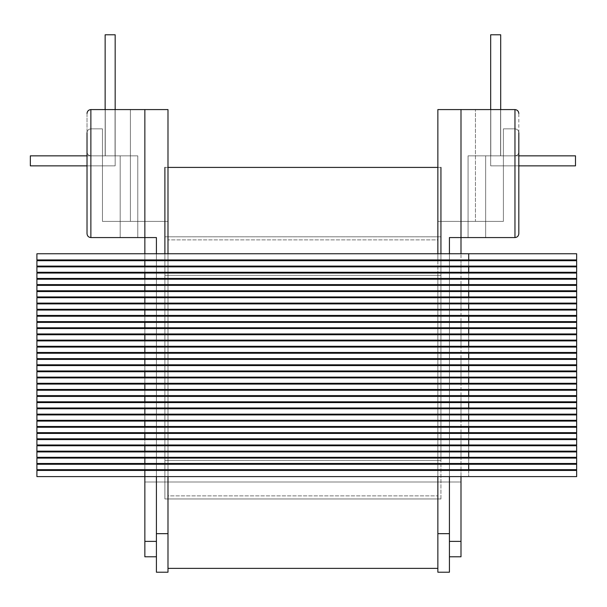 <?xml version="1.0" encoding="UTF-8"?>
<svg xmlns="http://www.w3.org/2000/svg" width="607" height="607" viewBox="0 0 607 607"><rect width="100%" height="100%" fill="white"/><g stroke="black" fill="none" stroke-linecap="round" stroke-linejoin="round"><path stroke-width="0.46" stroke-dasharray="3.04 2.28" d="M490.79 155.84L500.585 155.84L500.585 109.579L490.79 109.579L500.585 109.579L490.79 109.579L500.585 109.579L490.79 109.579L500.585 109.579L490.79 109.579L500.585 109.579L490.79 109.579L500.585 109.579L490.79 109.579L500.585 109.579L500.585 155.84L490.79 155.84L490.79 109.579L490.79 155.84L500.585 155.84L500.585 109.579L500.585 155.84L490.79 155.84L490.79 109.579L490.79 155.84L500.585 155.84L500.585 109.579L500.585 155.84L490.79 155.84L490.79 109.579L490.79 155.84L500.585 155.84L500.585 109.579L500.585 155.84L490.79 155.84L490.79 109.579L490.79 155.84L500.585 155.84L500.585 109.579L500.585 155.84L490.79 155.84L490.79 109.579L490.79 155.84L500.585 155.84L500.585 109.579L500.585 155.84L490.79 155.84L490.79 109.579L490.79 155.84M518.818 233.718L518.818 113.433C518.575 111.104 517.293 109.821 514.964 109.579L514.964 237.572C517.293 237.329 518.575 236.047 518.818 233.718C518.575 236.047 517.293 237.329 514.964 237.572C517.293 237.329 518.575 236.047 518.818 233.718C518.575 236.047 517.293 237.329 514.964 237.572C517.293 237.329 518.575 236.047 518.818 233.718C518.575 236.047 517.293 237.329 514.964 237.572C517.293 237.329 518.575 236.047 518.818 233.718C518.575 236.047 517.293 237.329 514.964 237.572C517.293 237.329 518.575 236.047 518.818 233.718C518.575 236.047 517.293 237.329 514.964 237.572C517.293 237.329 518.575 236.047 518.818 233.718C518.575 236.047 517.293 237.329 514.964 237.572L460.994 237.572L460.994 109.579L460.994 541.376L449.423 541.376L449.423 556.794L449.423 237.572L460.994 237.572L460.994 109.579L437.859 109.579L514.964 109.579L437.859 109.579L475.456 109.579L437.859 109.579L475.456 109.579L437.859 109.579L475.456 109.579L437.859 109.579L475.456 109.579L437.859 109.579L437.859 572.219L449.423 572.219L449.423 237.572L460.994 237.572L449.423 237.572L449.423 541.376M468.065 237.572L485.661 237.572L468.065 237.572L468.065 155.84L514.964 155.84L468.065 155.84L468.065 237.572L468.065 155.84L485.661 155.84L485.661 237.572L485.661 155.84L514.964 155.84L468.065 155.84L468.065 237.572L468.065 155.84L514.964 155.84L468.065 155.84L468.065 237.572L468.065 155.84L485.661 155.84L485.661 237.572L485.661 155.84L514.964 155.84L468.065 155.84L468.065 237.572L468.065 155.84L485.661 155.84L485.661 237.572L485.661 155.84L514.964 155.84L468.065 155.84L468.065 237.572L468.065 155.84L485.661 155.84L485.661 237.572L485.661 155.84L514.964 155.84L468.065 155.84L468.065 237.572M518.818 165.863L518.818 155.84L518.818 165.863L518.818 155.84L518.818 165.863L518.818 155.84L518.818 165.863L575.497 165.863L575.497 155.84L500.699 155.84L500.699 34.781L490.676 34.781L500.699 34.781L490.676 34.781L500.699 34.781L490.676 34.781L500.699 34.781L490.676 34.781L500.699 34.781L490.676 34.781L500.699 34.781L500.699 155.84L500.699 34.781L500.699 155.84L500.699 34.781L500.699 155.84L500.699 34.781L500.699 155.84L500.699 34.781L500.699 155.84L500.699 34.781L490.676 34.781L490.676 165.863L490.676 34.781L490.676 165.863L575.497 165.863L490.676 165.863L490.676 34.781L490.676 165.863L575.497 165.863L575.497 155.84L575.497 165.863L490.676 165.863L490.676 34.781L490.676 165.863L575.497 165.863L575.497 155.84L500.699 155.84L500.699 109.579M518.818 132.705C518.575 130.384 517.293 129.101 514.964 128.851L514.964 109.579C517.293 109.821 518.575 111.104 518.818 113.433C518.575 111.104 517.293 109.821 514.964 109.579L514.964 128.851C517.293 129.101 518.575 130.384 518.818 132.705C518.575 130.384 517.293 129.101 514.964 128.851C517.293 129.101 518.575 130.384 518.818 132.705C518.575 130.384 517.293 129.101 514.964 128.851C517.293 129.101 518.575 130.384 518.818 132.705C518.575 130.384 517.293 129.101 514.964 128.851C517.293 129.101 518.575 130.384 518.818 132.705C518.575 130.384 517.293 129.101 514.964 128.851L503.4 128.851L503.4 221.38L437.859 221.38L503.4 221.38L503.4 128.851L514.964 128.851L503.4 128.851L503.4 221.38L437.859 221.38L503.4 221.38L503.4 128.851L514.964 128.851L503.4 128.851L503.4 221.38L437.859 221.38L503.4 221.38L503.4 128.851L514.964 128.851L503.4 128.851L503.4 221.38L437.859 221.38L503.4 221.38L503.4 128.851L514.964 128.851L503.4 128.851L503.4 221.38L475.456 221.38L503.4 221.38L503.4 128.851L514.964 128.851C517.293 129.101 518.575 130.384 518.818 132.705L518.818 113.433C518.575 111.104 517.293 109.821 514.964 109.579L460.994 109.579M475.456 221.38L437.859 221.38L475.456 221.38L475.456 109.579L475.456 221.38M167.987 495.881L167.987 239.886L167.987 495.881L437.859 495.881L437.859 239.886L167.987 239.886L437.859 239.886L437.859 495.881L167.987 495.881M460.994 259.933L460.994 482.004L460.994 253.764L144.853 253.764L144.853 482.004L144.853 253.764L144.853 259.933L144.853 253.764L144.853 259.933L468.703 259.933L36.906 259.933L36.906 253.764L468.703 253.764L468.703 259.933L144.853 259.933L144.853 253.764L144.853 259.933M460.994 482.004L144.853 482.004L460.994 482.004M460.994 253.764L144.853 253.764L468.703 253.764L468.703 259.933L468.703 253.764L144.853 253.764L468.703 253.764L468.703 259.933L468.703 253.764L144.853 253.764M437.859 253.764L437.859 259.933M437.859 260.707L437.859 272.27M437.859 273.044L437.859 469.666M437.859 470.433L437.859 476.601M449.423 253.764L449.423 259.933M449.423 260.707L449.423 272.27M449.423 273.044L449.423 284.607M449.423 285.381L449.423 296.944M449.423 297.718L449.423 309.282M449.423 310.056L449.423 321.619M449.423 322.393L449.423 333.956M449.423 334.73L449.423 346.293M449.423 347.067L449.423 358.631M449.423 359.405L449.423 370.968M449.423 371.742L449.423 383.305M449.423 384.079L449.423 395.643M449.423 396.417L449.423 407.98M449.423 408.754L449.423 420.317M449.423 421.091L449.423 432.654M449.423 433.428L449.423 444.992M449.423 445.758L449.423 457.329M449.423 458.095L449.423 469.666M449.423 470.433L449.423 476.601M437.859 221.38L437.859 109.579L437.859 221.38M460.994 476.601L460.994 470.433M460.994 469.666L460.994 458.095M460.994 457.329L460.994 445.758M460.994 444.992L460.994 433.428M460.994 432.654L460.994 421.091M460.994 420.317L460.994 408.754M460.994 407.98L460.994 396.417M460.994 395.643L460.994 384.079M460.994 383.305L460.994 371.742M460.994 370.968L460.994 359.405M460.994 358.631L460.994 347.067M460.994 346.293L460.994 334.73M460.994 333.956L460.994 322.393M460.994 321.619L460.994 310.056M460.994 309.282L460.994 297.718M460.994 296.944L460.994 285.381M460.994 284.607L460.994 273.044M460.994 272.27L460.994 260.707M449.423 556.794L460.994 556.794L460.994 541.376M485.661 155.84L485.661 237.572L485.661 155.84M514.964 109.579C517.293 109.821 518.575 111.104 518.818 113.433C518.575 111.104 517.293 109.821 514.964 109.579C517.293 109.821 518.575 111.104 518.818 113.433C518.575 111.104 517.293 109.821 514.964 109.579C517.293 109.821 518.575 111.104 518.818 113.433C518.575 111.104 517.293 109.821 514.964 109.579M518.818 151.985C518.575 154.307 517.293 155.597 514.964 155.84C517.293 155.597 518.575 154.307 518.818 151.985C518.575 154.307 517.293 155.597 514.964 155.84C517.293 155.597 518.575 154.307 518.818 151.985C518.575 154.307 517.293 155.597 514.964 155.84C517.293 155.597 518.575 154.307 518.818 151.985C518.575 154.307 517.293 155.597 514.964 155.84C517.293 155.597 518.575 154.307 518.818 151.985C518.575 154.307 517.293 155.597 514.964 155.84C517.293 155.597 518.575 154.307 518.818 151.985C518.575 154.307 517.293 155.597 514.964 155.84L514.964 237.572L514.964 155.84C517.293 155.597 518.575 154.307 518.818 151.985M115.049 155.84L105.261 155.84L105.261 109.579L115.049 109.579L105.261 109.579L115.049 109.579L105.261 109.579L115.049 109.579L105.261 109.579L115.049 109.579L105.261 109.579L115.049 109.579L105.261 109.579L115.049 109.579L105.261 109.579L105.261 155.84L115.049 155.84L115.049 109.579L115.049 155.84L105.261 155.84L105.261 109.579L105.261 155.84L115.049 155.84L115.049 109.579L115.049 155.84L105.261 155.84L105.261 109.579L105.261 155.84L115.049 155.84L115.049 109.579L115.049 155.84L105.261 155.84L105.261 109.579L105.261 155.84L115.049 155.84L115.049 109.579L115.049 155.84L105.261 155.84L105.261 109.579L105.261 155.84L115.049 155.84L115.049 109.579L115.049 155.84L105.261 155.84L105.261 109.579L105.261 155.84L115.049 155.84L115.049 109.579L115.049 155.84M87.021 233.718L87.021 113.433C87.271 111.104 88.554 109.821 90.875 109.579L90.875 128.851C88.554 129.101 87.271 130.384 87.021 132.705C87.271 130.384 88.554 129.101 90.875 128.851C88.554 129.101 87.271 130.384 87.021 132.705C87.271 130.384 88.554 129.101 90.875 128.851C88.554 129.101 87.271 130.384 87.021 132.705C87.271 130.384 88.554 129.101 90.875 128.851C88.554 129.101 87.271 130.384 87.021 132.705C87.271 130.384 88.554 129.101 90.875 128.851L102.446 128.851L102.446 221.38L167.987 221.38L102.446 221.38L102.446 128.851L90.875 128.851L102.446 128.851L102.446 221.38L167.987 221.38L102.446 221.38L102.446 128.851L90.875 128.851L102.446 128.851L102.446 221.38L167.987 221.38L102.446 221.38L102.446 128.851L90.875 128.851L102.446 128.851L102.446 221.38L167.987 221.38L102.446 221.38L102.446 128.851L90.875 128.851L102.446 128.851L102.446 221.38L130.391 221.38L102.446 221.38L102.446 128.851L90.875 128.851C88.554 129.101 87.271 130.384 87.021 132.705L87.021 113.433C87.271 111.104 88.554 109.821 90.875 109.579L90.875 237.572C88.554 237.329 87.271 236.047 87.021 233.718C87.271 236.047 88.554 237.329 90.875 237.572C88.554 237.329 87.271 236.047 87.021 233.718C87.271 236.047 88.554 237.329 90.875 237.572C88.554 237.329 87.271 236.047 87.021 233.718C87.271 236.047 88.554 237.329 90.875 237.572C88.554 237.329 87.271 236.047 87.021 233.718C87.271 236.047 88.554 237.329 90.875 237.572C88.554 237.329 87.271 236.047 87.021 233.718C87.271 236.047 88.554 237.329 90.875 237.572C88.554 237.329 87.271 236.047 87.021 233.718C87.271 236.047 88.554 237.329 90.875 237.572L144.853 237.572L144.853 109.579L144.853 541.376L156.416 541.376L156.416 237.572L144.853 237.572L144.853 109.579L167.987 109.579L90.875 109.579L167.987 109.579L130.391 109.579L167.987 109.579L130.391 109.579L167.987 109.579L130.391 109.579L167.987 109.579L130.391 109.579L167.987 109.579L167.987 572.219L156.416 572.219L156.416 237.572L144.853 237.572L156.416 237.572L156.416 541.376M120.178 237.572L137.774 237.572L120.178 237.572L120.178 155.84L90.875 155.84L137.774 155.84L90.875 155.84L137.774 155.84L137.774 237.572L137.774 155.84L120.178 155.84L120.178 237.572L120.178 155.84L137.774 155.84L137.774 237.572L137.774 155.84L90.875 155.84L120.178 155.84L120.178 237.572L120.178 155.84L137.774 155.84L137.774 237.572L137.774 155.84L90.875 155.84L120.178 155.84L120.178 237.572L120.178 155.84L137.774 155.84L137.774 237.572L137.774 155.84L90.875 155.84L120.178 155.84L120.178 237.572L120.178 155.84L137.774 155.84L137.774 237.572L137.774 155.84L90.875 155.84L120.178 155.84L120.178 237.572M87.021 155.84L87.021 165.863L87.021 155.84L87.021 165.863L87.021 155.84L87.021 165.863L87.021 155.84L105.14 155.84L105.14 34.781L115.171 34.781L105.14 34.781L115.171 34.781L105.14 34.781L115.171 34.781L105.14 34.781L115.171 34.781L105.14 34.781L115.171 34.781L115.171 165.863L30.35 165.863L30.35 155.84L105.14 155.84L105.14 34.781L105.14 109.579M167.987 221.38L130.391 221.38L167.987 221.38L167.987 109.579L167.987 221.38M167.987 253.764L167.987 259.933M167.987 260.707L167.987 272.27M167.987 273.044L167.987 469.666M167.987 470.433L167.987 476.601M156.416 253.764L156.416 259.933M156.416 260.707L156.416 272.27M156.416 273.044L156.416 284.607M156.416 285.381L156.416 296.944M156.416 297.718L156.416 309.282M156.416 310.056L156.416 321.619M156.416 322.393L156.416 333.956M156.416 334.73L156.416 346.293M156.416 347.067L156.416 358.631M156.416 359.405L156.416 370.968M156.416 371.742L156.416 383.305M156.416 384.079L156.416 395.643M156.416 396.417L156.416 407.98M156.416 408.754L156.416 420.317M156.416 421.091L156.416 432.654M156.416 433.428L156.416 444.992M156.416 445.758L156.416 457.329M156.416 458.095L156.416 469.666M156.416 470.433L156.416 476.601M87.021 132.705C87.271 130.384 88.554 129.101 90.875 128.851L90.875 109.579C88.554 109.821 87.271 111.104 87.021 113.433C87.271 111.104 88.554 109.821 90.875 109.579L144.853 109.579M144.853 476.601L468.703 476.601L144.853 476.601L144.853 470.433L144.853 476.601L36.906 476.601L36.906 470.433L468.703 470.433L468.703 476.601L468.703 470.433L144.853 470.433L576.65 470.433L576.65 476.601L144.853 476.601L144.853 470.433L468.703 470.433L468.703 476.601L468.703 470.433L144.853 470.433L144.853 476.601L468.703 476.601L144.853 476.601L144.853 470.433M144.853 469.666L144.853 463.498L144.853 469.666L468.703 469.666L144.853 469.666L144.853 463.498L468.703 463.498L144.853 463.498L144.853 469.666L468.703 469.666L36.906 469.666L36.906 463.498L468.703 463.498L468.703 469.666L468.703 463.498L144.853 463.498L468.703 463.498L468.703 469.666L468.703 463.498L468.703 469.666L468.703 463.498L576.65 463.498L576.65 469.666L144.853 469.666L144.853 458.095L144.853 464.264L36.906 464.264L36.906 458.095L468.703 458.095L468.703 464.264L468.703 458.095L144.853 458.095L576.65 458.095L576.65 464.264L144.853 464.264L144.853 458.095L468.703 458.095L468.703 464.264L468.703 458.095L144.853 458.095L144.853 464.264L468.703 464.264L144.853 464.264L144.853 458.095M144.853 457.329L144.853 451.16L144.853 457.329L468.703 457.329L144.853 457.329L144.853 451.16L468.703 451.16L144.853 451.16L144.853 457.329L468.703 457.329L36.906 457.329L36.906 451.16L468.703 451.16L468.703 457.329L468.703 451.16L144.853 451.16L468.703 451.16L468.703 457.329L468.703 451.16L468.703 457.329L468.703 451.16L576.65 451.16L576.65 457.329L144.853 457.329L144.853 445.758L144.853 451.927L36.906 451.927L36.906 445.758L468.703 445.758L468.703 451.927L468.703 445.758L144.853 445.758L576.65 445.758L576.65 451.927L144.853 451.927L144.853 445.758L468.703 445.758L468.703 451.927L468.703 445.758L144.853 445.758L144.853 451.927L468.703 451.927L144.853 451.927L144.853 445.758M144.853 444.992L144.853 438.823L144.853 444.992L468.703 444.992L144.853 444.992L144.853 438.823L468.703 438.823L144.853 438.823L144.853 444.992L468.703 444.992L36.906 444.992L36.906 438.823L468.703 438.823L468.703 444.992L468.703 438.823L144.853 438.823L468.703 438.823L468.703 444.992L468.703 438.823L468.703 444.992L468.703 438.823L576.65 438.823L576.65 444.992L144.853 444.992L144.853 433.428L144.853 439.589L36.906 439.589L36.906 433.428L468.703 433.428L468.703 439.589L468.703 433.428L144.853 433.428L576.65 433.428L576.65 439.589L144.853 439.589L144.853 433.428L468.703 433.428L468.703 439.589L468.703 433.428L144.853 433.428L144.853 439.589L468.703 439.589L144.853 439.589L144.853 433.428M144.853 432.654L144.853 426.486L144.853 432.654L468.703 432.654L144.853 432.654L144.853 426.486L468.703 426.486L144.853 426.486L144.853 432.654L468.703 432.654L36.906 432.654L36.906 426.486L468.703 426.486L468.703 432.654L468.703 426.486L144.853 426.486L468.703 426.486L468.703 432.654L468.703 426.486L468.703 432.654L468.703 426.486L576.65 426.486L576.65 432.654L144.853 432.654L144.853 421.091L144.853 427.26L36.906 427.26L36.906 421.091L468.703 421.091L468.703 427.26L468.703 421.091L144.853 421.091L576.65 421.091L576.65 427.26L144.853 427.26L144.853 421.091L468.703 421.091L468.703 427.26L468.703 421.091L144.853 421.091L144.853 427.26L468.703 427.26L144.853 427.26L144.853 421.091M144.853 420.317L144.853 414.149L144.853 420.317L468.703 420.317L144.853 420.317L144.853 414.149L468.703 414.149L144.853 414.149L144.853 420.317L468.703 420.317L36.906 420.317L36.906 414.149L468.703 414.149L468.703 420.317L468.703 414.149L144.853 414.149L468.703 414.149L468.703 420.317L468.703 414.149L468.703 420.317L468.703 414.149L576.65 414.149L576.65 420.317L144.853 420.317L144.853 408.754L144.853 414.922L36.906 414.922L36.906 408.754L468.703 408.754L468.703 414.922L468.703 408.754L144.853 408.754L576.65 408.754L576.65 414.922L144.853 414.922L144.853 408.754L468.703 408.754L468.703 414.922L468.703 408.754L144.853 408.754L144.853 414.922L468.703 414.922L144.853 414.922L144.853 408.754M144.853 407.98L144.853 401.811L144.853 407.98L468.703 407.98L144.853 407.98L144.853 401.811L468.703 401.811L144.853 401.811L144.853 407.98L468.703 407.98L36.906 407.98L36.906 401.811L468.703 401.811L468.703 407.98L468.703 401.811L144.853 401.811L468.703 401.811L468.703 407.98L468.703 401.811L468.703 407.98L468.703 401.811L576.65 401.811L576.65 407.98L144.853 407.98L144.853 396.417L144.853 402.585L36.906 402.585L36.906 396.417L468.703 396.417L468.703 402.585L468.703 396.417L144.853 396.417L576.65 396.417L576.65 402.585L144.853 402.585L144.853 396.417L468.703 396.417L468.703 402.585L468.703 396.417L144.853 396.417L144.853 402.585L468.703 402.585L144.853 402.585L144.853 396.417M144.853 395.643L144.853 389.474L144.853 395.643L468.703 395.643L144.853 395.643L144.853 389.474L468.703 389.474L144.853 389.474L144.853 395.643L468.703 395.643L36.906 395.643L36.906 389.474L468.703 389.474L468.703 395.643L468.703 389.474L144.853 389.474L468.703 389.474L468.703 395.643L468.703 389.474L468.703 395.643L468.703 389.474L576.65 389.474L576.65 395.643L144.853 395.643L144.853 384.079L144.853 390.248L36.906 390.248L36.906 384.079L468.703 384.079L468.703 390.248L468.703 384.079L144.853 384.079L576.65 384.079L576.65 390.248L144.853 390.248L144.853 384.079L468.703 384.079L468.703 390.248L468.703 384.079L144.853 384.079L144.853 390.248L468.703 390.248L144.853 390.248L144.853 384.079M144.853 383.305L144.853 377.137L144.853 383.305L468.703 383.305L144.853 383.305L144.853 377.137L468.703 377.137L144.853 377.137L144.853 383.305L468.703 383.305L36.906 383.305L36.906 377.137L468.703 377.137L468.703 383.305L468.703 377.137L144.853 377.137L468.703 377.137L468.703 383.305L468.703 377.137L468.703 383.305L468.703 377.137L576.65 377.137L576.65 383.305L144.853 383.305L144.853 371.742L144.853 377.911L36.906 377.911L36.906 371.742L468.703 371.742L468.703 377.911L468.703 371.742L144.853 371.742L576.65 371.742L576.65 377.911L144.853 377.911L144.853 371.742L468.703 371.742L468.703 377.911L468.703 371.742L144.853 371.742L144.853 377.911L468.703 377.911L144.853 377.911L144.853 371.742M144.853 370.968L144.853 364.799L144.853 370.968L468.703 370.968L144.853 370.968L144.853 364.799L468.703 364.799L144.853 364.799L144.853 370.968L468.703 370.968L36.906 370.968L36.906 364.799L468.703 364.799L468.703 370.968L468.703 364.799L144.853 364.799L468.703 364.799L468.703 370.968L468.703 364.799L468.703 370.968L468.703 364.799L576.65 364.799L576.65 370.968L144.853 370.968L144.853 359.405L144.853 365.573L36.906 365.573L36.906 359.405L468.703 359.405L468.703 365.573L468.703 359.405L144.853 359.405L576.65 359.405L576.65 365.573L144.853 365.573L144.853 359.405L468.703 359.405L468.703 365.573L468.703 359.405L144.853 359.405L144.853 365.573L468.703 365.573L144.853 365.573L144.853 359.405M144.853 358.631L144.853 352.462L144.853 358.631L468.703 358.631L144.853 358.631L144.853 352.462L468.703 352.462L144.853 352.462L144.853 358.631L468.703 358.631L36.906 358.631L36.906 352.462L468.703 352.462L468.703 358.631L468.703 352.462L144.853 352.462L468.703 352.462L468.703 358.631L468.703 352.462L468.703 358.631L468.703 352.462L576.65 352.462L576.65 358.631L144.853 358.631L144.853 347.067L144.853 353.236L36.906 353.236L36.906 347.067L468.703 347.067L468.703 353.236L468.703 347.067L144.853 347.067L576.65 347.067L576.65 353.236L144.853 353.236L144.853 347.067L468.703 347.067L468.703 353.236L468.703 347.067L144.853 347.067L144.853 353.236L468.703 353.236L144.853 353.236L144.853 347.067M144.853 346.293L144.853 340.125L144.853 346.293L468.703 346.293L144.853 346.293L144.853 340.125L468.703 340.125L144.853 340.125L144.853 346.293L468.703 346.293L36.906 346.293L36.906 340.125L468.703 340.125L468.703 346.293L468.703 340.125L144.853 340.125L468.703 340.125L468.703 346.293L468.703 340.125L468.703 346.293L468.703 340.125L576.65 340.125L576.65 346.293L144.853 346.293L144.853 334.73L144.853 340.899L36.906 340.899L36.906 334.73L468.703 334.73L468.703 340.899L468.703 334.73L144.853 334.73L576.65 334.73L576.65 340.899L144.853 340.899L144.853 334.73L468.703 334.73L468.703 340.899L468.703 334.73L144.853 334.73L144.853 340.899L468.703 340.899L144.853 340.899L144.853 334.73M144.853 333.956L144.853 327.788L144.853 333.956L468.703 333.956L144.853 333.956L144.853 327.788L468.703 327.788L144.853 327.788L144.853 333.956L468.703 333.956L36.906 333.956L36.906 327.788L468.703 327.788L468.703 333.956L468.703 327.788L144.853 327.788L468.703 327.788L468.703 333.956L468.703 327.788L468.703 333.956L468.703 327.788L576.65 327.788L576.65 333.956L144.853 333.956L144.853 322.393L144.853 328.562L36.906 328.562L36.906 322.393L468.703 322.393L468.703 328.562L468.703 322.393L144.853 322.393L576.65 322.393L576.65 328.562L144.853 328.562L144.853 322.393L468.703 322.393L468.703 328.562L468.703 322.393L144.853 322.393L144.853 328.562L468.703 328.562L144.853 328.562L144.853 322.393M144.853 321.619L144.853 315.45L144.853 321.619L468.703 321.619L144.853 321.619L144.853 315.45L468.703 315.45L144.853 315.45L144.853 321.619L468.703 321.619L36.906 321.619L36.906 315.45L468.703 315.45L468.703 321.619L468.703 315.45L144.853 315.45L468.703 315.45L468.703 321.619L468.703 315.45L468.703 321.619L468.703 315.45L576.65 315.45L576.65 321.619L144.853 321.619L144.853 310.056L144.853 316.224L36.906 316.224L36.906 310.056L468.703 310.056L468.703 316.224L468.703 310.056L144.853 310.056L576.65 310.056L576.65 316.224L144.853 316.224L144.853 310.056L468.703 310.056L468.703 316.224L468.703 310.056L144.853 310.056L144.853 316.224L468.703 316.224L144.853 316.224L144.853 310.056M144.853 309.282L144.853 303.113L144.853 309.282L468.703 309.282L144.853 309.282L144.853 303.113L468.703 303.113L144.853 303.113L144.853 309.282L468.703 309.282L36.906 309.282L36.906 303.113L468.703 303.113L468.703 309.282L468.703 303.113L144.853 303.113L468.703 303.113L468.703 309.282L468.703 303.113L468.703 309.282L468.703 303.113L576.65 303.113L576.65 309.282L144.853 309.282L144.853 297.718L144.853 303.887L36.906 303.887L36.906 297.718L468.703 297.718L468.703 303.887L468.703 297.718L144.853 297.718L576.65 297.718L576.65 303.887L144.853 303.887L144.853 297.718L468.703 297.718L468.703 303.887L468.703 297.718L144.853 297.718L144.853 303.887L468.703 303.887L144.853 303.887L144.853 297.718M144.853 296.944L144.853 290.776L144.853 296.944L468.703 296.944L144.853 296.944L144.853 290.776L468.703 290.776L144.853 290.776L144.853 296.944L468.703 296.944L36.906 296.944L36.906 290.776L468.703 290.776L468.703 296.944L468.703 290.776L144.853 290.776L468.703 290.776L468.703 296.944L468.703 290.776L468.703 296.944L468.703 290.776L576.65 290.776L576.65 296.944L144.853 296.944L144.853 285.381L144.853 291.55L36.906 291.55L36.906 285.381L468.703 285.381L468.703 291.55L468.703 285.381L144.853 285.381L576.65 285.381L576.65 291.55L144.853 291.55L144.853 285.381L468.703 285.381L468.703 291.55L468.703 285.381L144.853 285.381L144.853 291.55L468.703 291.55L144.853 291.55L144.853 285.381M144.853 284.607L144.853 278.438L144.853 284.607L468.703 284.607L144.853 284.607L144.853 278.438L468.703 278.438L144.853 278.438L144.853 284.607L468.703 284.607L36.906 284.607L36.906 278.438L468.703 278.438L468.703 284.607L468.703 278.438L144.853 278.438L468.703 278.438L468.703 284.607L468.703 278.438L468.703 284.607L468.703 278.438L576.65 278.438L576.65 284.607L144.853 284.607L144.853 273.044L144.853 279.212L36.906 279.212L36.906 273.044L468.703 273.044L468.703 279.212L468.703 273.044L144.853 273.044L576.65 273.044L576.65 279.212L144.853 279.212L144.853 273.044L468.703 273.044L468.703 279.212L468.703 273.044L144.853 273.044L144.853 279.212L468.703 279.212L144.853 279.212L144.853 273.044M144.853 272.27L144.853 266.101L144.853 272.27L468.703 272.27L144.853 272.27L144.853 266.101L468.703 266.101L144.853 266.101L144.853 272.27L468.703 272.27L36.906 272.27L36.906 266.101L468.703 266.101L468.703 272.27L468.703 266.101L144.853 266.101L468.703 266.101L468.703 272.27L468.703 266.101L468.703 272.27L468.703 266.101L576.65 266.101L576.65 272.27L144.853 272.27L144.853 260.707L468.703 260.707L468.703 266.875L468.703 260.707L144.853 260.707L576.65 260.707L576.65 266.875L144.853 266.875L144.853 260.707L468.703 260.707L468.703 266.875L468.703 260.707L144.853 260.707L144.853 266.875L144.853 260.707L36.906 260.707L36.906 266.875L468.703 266.875L144.853 266.875L144.853 260.707M156.416 556.794L144.853 556.794L144.853 541.376M137.774 155.84L137.774 237.572L137.774 155.84M90.875 109.579C88.554 109.821 87.271 111.104 87.021 113.433C87.271 111.104 88.554 109.821 90.875 109.579C88.554 109.821 87.271 111.104 87.021 113.433C87.271 111.104 88.554 109.821 90.875 109.579C88.554 109.821 87.271 111.104 87.021 113.433C87.271 111.104 88.554 109.821 90.875 109.579M87.021 151.985C87.271 154.307 88.554 155.597 90.875 155.84C88.554 155.597 87.271 154.307 87.021 151.985C87.271 154.307 88.554 155.597 90.875 155.84C88.554 155.597 87.271 154.307 87.021 151.985C87.271 154.307 88.554 155.597 90.875 155.84C88.554 155.597 87.271 154.307 87.021 151.985C87.271 154.307 88.554 155.597 90.875 155.84C88.554 155.597 87.271 154.307 87.021 151.985C87.271 154.307 88.554 155.597 90.875 155.84C88.554 155.597 87.271 154.307 87.021 151.985C87.271 154.307 88.554 155.597 90.875 155.84L90.875 237.572L90.875 155.84C88.554 155.597 87.271 154.307 87.021 151.985M440.94 458.095L440.94 167.411L164.899 167.411L164.899 284.607M440.94 253.764L440.94 259.933M440.94 260.707L440.94 272.27M440.94 273.044L440.94 284.607M440.94 285.381L440.94 296.944M440.94 297.718L440.94 309.282M440.94 310.056L440.94 321.619M440.94 322.393L440.94 333.956M440.94 334.73L440.94 346.293M440.94 347.067L440.94 358.631M440.94 359.405L440.94 370.968M440.94 371.742L440.94 383.305M440.94 384.079L440.94 395.643M440.94 396.417L440.94 407.98M440.94 408.754L440.94 420.317M440.94 421.091L440.94 432.654M440.94 433.428L440.94 444.992M440.94 445.758L440.94 457.329M440.94 498.962L440.94 236.806L440.94 498.962L164.899 498.962L164.899 236.806L164.899 498.962L440.94 498.962M164.899 458.095L164.899 273.044M164.899 285.381L164.899 296.944M164.899 297.718L164.899 309.282M164.899 310.056L164.899 321.619M164.899 322.393L164.899 333.956M164.899 334.73L164.899 346.293M164.899 347.067L164.899 358.631M164.899 359.405L164.899 370.968M164.899 371.742L164.899 383.305M164.899 384.079L164.899 395.643M164.899 396.417L164.899 407.98M164.899 408.754L164.899 420.317M164.899 421.091L164.899 432.654M164.899 433.428L164.899 444.992M164.899 445.758L164.899 457.329M164.899 272.27L164.899 260.707M164.899 259.933L164.899 253.764M164.899 167.411L167.987 167.411M437.859 167.411L440.94 167.411M167.987 568.364L437.859 568.364M440.94 236.806L164.899 236.806L440.94 236.806M144.853 266.875L468.703 266.875L144.853 266.875M576.65 253.764L576.65 259.933L468.703 259.933L468.703 253.764L576.65 253.764M518.818 155.84L575.497 155.84L500.699 155.84L575.497 155.84L575.497 165.863L575.497 155.84L500.699 155.84L575.497 155.84L575.497 165.863L490.676 165.863L490.676 34.781L490.676 165.863L575.497 165.863L575.497 155.84L500.699 155.84L575.497 155.84L575.497 165.863L490.676 165.863L490.676 34.781L490.676 165.863L575.497 165.863L575.497 155.84L500.699 155.84L575.497 155.84L575.497 165.863L490.676 165.863L490.676 109.579M115.171 109.579L115.171 165.863L30.35 165.863L30.35 155.84L105.14 155.84L30.35 155.84L105.14 155.84L30.35 155.84L105.14 155.84L30.35 155.84L30.35 165.863L30.35 155.84L30.35 165.863L115.171 165.863L115.171 34.781L115.171 165.863L30.35 165.863L115.171 165.863L115.171 34.781L115.171 165.863L30.35 165.863L30.35 155.84L30.35 165.863L115.171 165.863L115.171 34.781L115.171 165.863L30.35 165.863L30.35 155.84L105.14 155.84L30.35 155.84L30.35 165.863L115.171 165.863L115.171 34.781L115.171 165.863L87.021 165.863M144.853 279.212L468.703 279.212L144.853 279.212M144.853 291.55L468.703 291.55L144.853 291.55M144.853 303.887L468.703 303.887L144.853 303.887M144.853 316.224L468.703 316.224L144.853 316.224M144.853 328.562L468.703 328.562L144.853 328.562M144.853 340.899L468.703 340.899L144.853 340.899M144.853 353.236L468.703 353.236L144.853 353.236M144.853 365.573L468.703 365.573L144.853 365.573M144.853 377.911L468.703 377.911L144.853 377.911M144.853 390.248L468.703 390.248L144.853 390.248M144.853 402.585L468.703 402.585L144.853 402.585M144.853 414.922L468.703 414.922L144.853 414.922M144.853 427.26L468.703 427.26L144.853 427.26M144.853 439.589L468.703 439.589L144.853 439.589M144.853 451.927L468.703 451.927L144.853 451.927M144.853 464.264L468.703 464.264L144.853 464.264M449.423 533.667L437.859 533.667M130.391 221.38L130.391 109.579L130.391 221.38M156.416 533.667L167.987 533.667M440.94 460.409L164.899 460.409L440.94 460.409M164.899 275.358L440.94 275.358L164.899 275.358"/><path stroke-width="0.91" d="M518.818 155.84L518.818 151.985L518.818 155.84L518.818 151.985L518.818 155.84L518.818 151.985L518.818 155.84L575.497 155.84L575.497 165.863L518.818 165.863L518.818 233.718C518.575 236.047 517.293 237.329 514.964 237.572L449.423 237.572L449.423 253.764M518.818 132.705L518.818 233.718C518.575 236.047 517.293 237.329 514.964 237.572L514.964 109.579L437.859 109.579L437.859 253.764M518.818 165.863L518.818 233.718M449.423 572.219L437.859 572.219L437.859 533.667L449.423 533.667L449.423 572.219M437.859 259.933L437.859 260.707M437.859 272.27L437.859 273.044M437.859 469.666L437.859 470.433M437.859 476.601L437.859 533.667M449.423 259.933L449.423 260.707M449.423 272.27L449.423 273.044M449.423 284.607L449.423 285.381M449.423 296.944L449.423 297.718M449.423 309.282L449.423 310.056M449.423 321.619L449.423 322.393M449.423 333.956L449.423 334.73M449.423 346.293L449.423 347.067M449.423 358.631L449.423 359.405M449.423 370.968L449.423 371.742M449.423 383.305L449.423 384.079M449.423 395.643L449.423 396.417M449.423 407.98L449.423 408.754M449.423 420.317L449.423 421.091M449.423 432.654L449.423 433.428M449.423 444.992L449.423 445.758M449.423 457.329L449.423 458.095M449.423 469.666L449.423 470.433M449.423 476.601L449.423 533.667M449.423 541.376L460.994 541.376L460.994 476.601M460.994 470.433L460.994 469.666M460.994 458.095L460.994 457.329M460.994 445.758L460.994 444.992M460.994 433.428L460.994 432.654M460.994 421.091L460.994 420.317M460.994 408.754L460.994 407.98M460.994 396.417L460.994 395.643M460.994 384.079L460.994 383.305M460.994 371.742L460.994 370.968M460.994 359.405L460.994 358.631M460.994 347.067L460.994 346.293M460.994 334.73L460.994 333.956M460.994 322.393L460.994 321.619M460.994 310.056L460.994 309.282M460.994 297.718L460.994 296.944M460.994 285.381L460.994 284.607M460.994 273.044L460.994 272.27M460.994 260.707L460.994 259.933M460.994 253.764L460.994 109.579M460.994 541.376L460.994 556.794L449.423 556.794M518.818 113.433C518.575 111.104 517.293 109.821 514.964 109.579C517.293 109.821 518.575 111.104 518.818 113.433M156.416 253.764L156.416 237.572L90.875 237.572L90.875 109.579L167.987 109.579L167.987 253.764M87.021 151.985L87.021 155.84L87.021 151.985M87.021 233.718L87.021 165.863L87.021 233.718C87.271 236.047 88.554 237.329 90.875 237.572C88.554 237.329 87.271 236.047 87.021 233.718L87.021 132.705M156.416 572.219L167.987 572.219L167.987 533.667L156.416 533.667L156.416 572.219M167.987 259.933L167.987 260.707M167.987 272.27L167.987 273.044M167.987 469.666L167.987 470.433M167.987 476.601L167.987 533.667M156.416 259.933L156.416 260.707M156.416 272.27L156.416 273.044M156.416 284.607L156.416 285.381M156.416 296.944L156.416 297.718M156.416 309.282L156.416 310.056M156.416 321.619L156.416 322.393M156.416 333.956L156.416 334.73M156.416 346.293L156.416 347.067M156.416 358.631L156.416 359.405M156.416 370.968L156.416 371.742M156.416 383.305L156.416 384.079M156.416 395.643L156.416 396.417M156.416 407.98L156.416 408.754M156.416 420.317L156.416 421.091M156.416 432.654L156.416 433.428M156.416 444.992L156.416 445.758M156.416 457.329L156.416 458.095M156.416 469.666L156.416 470.433M156.416 476.601L156.416 533.667M156.416 541.376L144.853 541.376L144.853 469.666M144.853 458.095L576.65 458.095L576.65 464.264L144.853 464.264L144.853 458.095L144.853 464.264L36.906 464.264L36.906 458.095L144.853 458.095L144.853 457.329M144.853 445.758L576.65 445.758L576.65 451.927L144.853 451.927L144.853 445.758L144.853 451.927L36.906 451.927L36.906 445.758L144.853 445.758L144.853 444.992M144.853 433.428L576.65 433.428L576.65 439.589L144.853 439.589L144.853 433.428L144.853 439.589L36.906 439.589L36.906 433.428L144.853 433.428L144.853 432.654M144.853 421.091L576.65 421.091L576.65 427.26L144.853 427.26L144.853 421.091L144.853 427.26L36.906 427.26L36.906 421.091L144.853 421.091L144.853 420.317M144.853 408.754L576.65 408.754L576.65 414.922L144.853 414.922L144.853 408.754L144.853 414.922L36.906 414.922L36.906 408.754L144.853 408.754L144.853 407.98M144.853 396.417L576.65 396.417L576.65 402.585L144.853 402.585L144.853 396.417L144.853 402.585L36.906 402.585L36.906 396.417L144.853 396.417L144.853 395.643M144.853 384.079L576.65 384.079L576.65 390.248L144.853 390.248L144.853 384.079L144.853 390.248L36.906 390.248L36.906 384.079L144.853 384.079L144.853 383.305M144.853 371.742L576.65 371.742L576.65 377.911L144.853 377.911L144.853 371.742L144.853 377.911L36.906 377.911L36.906 371.742L144.853 371.742L144.853 370.968M144.853 359.405L576.65 359.405L576.65 365.573L144.853 365.573L144.853 359.405L144.853 365.573L36.906 365.573L36.906 359.405L144.853 359.405L144.853 358.631M144.853 347.067L576.65 347.067L576.65 353.236L144.853 353.236L144.853 347.067L144.853 353.236L36.906 353.236L36.906 347.067L144.853 347.067L144.853 346.293M144.853 334.73L576.65 334.73L576.65 340.899L144.853 340.899L144.853 334.73L144.853 340.899L36.906 340.899L36.906 334.73L144.853 334.73L144.853 333.956M144.853 322.393L576.65 322.393L576.65 328.562L144.853 328.562L144.853 322.393L144.853 328.562L36.906 328.562L36.906 322.393L144.853 322.393L144.853 321.619M144.853 310.056L576.65 310.056L576.65 316.224L144.853 316.224L144.853 310.056L144.853 316.224L36.906 316.224L36.906 310.056L144.853 310.056L144.853 309.282M144.853 297.718L576.65 297.718L576.65 303.887L144.853 303.887L144.853 297.718L144.853 303.887L36.906 303.887L36.906 297.718L144.853 297.718L144.853 296.944M144.853 285.381L576.65 285.381L576.65 291.55L144.853 291.55L144.853 285.381L144.853 291.55L36.906 291.55L36.906 285.381L144.853 285.381L144.853 284.607M144.853 273.044L576.65 273.044L576.65 279.212L144.853 279.212L144.853 273.044L144.853 279.212L36.906 279.212L36.906 273.044L144.853 273.044L144.853 272.27M144.853 260.707L144.853 266.875L576.65 266.875L576.65 260.707L36.906 260.707L36.906 266.875L144.853 266.875L144.853 259.933M144.853 253.764L144.853 109.579M144.853 541.376L144.853 556.794L156.416 556.794M87.021 113.433C87.271 111.104 88.554 109.821 90.875 109.579C88.554 109.821 87.271 111.104 87.021 113.433M440.94 167.411L440.94 253.764M440.94 259.933L440.94 260.707M440.94 272.27L440.94 273.044M440.94 284.607L440.94 285.381M440.94 296.944L440.94 297.718M440.94 309.282L440.94 310.056M440.94 321.619L440.94 322.393M440.94 333.956L440.94 334.73M440.94 346.293L440.94 347.067M440.94 358.631L440.94 359.405M440.94 370.968L440.94 371.742M440.94 383.305L440.94 384.079M440.94 395.643L440.94 396.417M440.94 407.98L440.94 408.754M440.94 420.317L440.94 421.091M440.94 432.654L440.94 433.428M440.94 444.992L440.94 445.758M440.94 457.329L440.94 458.095M164.899 284.607L164.899 285.381M164.899 296.944L164.899 297.718M164.899 309.282L164.899 310.056M164.899 321.619L164.899 322.393M164.899 333.956L164.899 334.73M164.899 346.293L164.899 347.067M164.899 358.631L164.899 359.405M164.899 370.968L164.899 371.742M164.899 383.305L164.899 384.079M164.899 395.643L164.899 396.417M164.899 407.98L164.899 408.754M164.899 420.317L164.899 421.091M164.899 432.654L164.899 433.428M164.899 444.992L164.899 445.758M164.899 457.329L164.899 458.095M164.899 273.044L164.899 272.27M164.899 260.707L164.899 259.933M164.899 253.764L164.899 167.411M167.987 167.411L437.859 167.411M437.859 568.364L167.987 568.364M36.906 253.764L36.906 259.933L576.65 259.933L576.65 253.764L468.703 253.764L468.703 259.933L468.703 253.764L36.906 253.764M500.699 109.579L500.699 34.781L490.676 34.781L490.676 109.579M105.14 109.579L105.14 34.781L115.171 34.781L115.171 109.579M87.021 165.863L30.35 165.863L30.35 155.84L87.021 155.84M144.853 470.433L36.906 470.433L36.906 476.601L576.65 476.601L576.65 470.433L144.853 470.433L144.853 476.601M468.703 272.27L576.65 272.27L576.65 266.101L468.703 266.101L468.703 272.27L36.906 272.27L36.906 266.101L468.703 266.101L468.703 272.27M468.703 284.607L576.65 284.607L576.65 278.438L468.703 278.438L468.703 284.607L36.906 284.607L36.906 278.438L468.703 278.438L468.703 284.607M468.703 296.944L576.65 296.944L576.65 290.776L468.703 290.776L468.703 296.944L36.906 296.944L36.906 290.776L468.703 290.776L468.703 296.944M468.703 309.282L576.65 309.282L576.65 303.113L468.703 303.113L468.703 309.282L36.906 309.282L36.906 303.113L468.703 303.113L468.703 309.282M468.703 321.619L576.65 321.619L576.65 315.45L468.703 315.45L468.703 321.619L36.906 321.619L36.906 315.45L468.703 315.45L468.703 321.619M468.703 333.956L576.65 333.956L576.65 327.788L468.703 327.788L468.703 333.956L36.906 333.956L36.906 327.788L468.703 327.788L468.703 333.956M468.703 346.293L576.65 346.293L576.65 340.125L468.703 340.125L468.703 346.293L36.906 346.293L36.906 340.125L468.703 340.125L468.703 346.293M468.703 358.631L576.65 358.631L576.65 352.462L468.703 352.462L468.703 358.631L36.906 358.631L36.906 352.462L468.703 352.462L468.703 358.631M468.703 370.968L576.65 370.968L576.65 364.799L468.703 364.799L468.703 370.968L36.906 370.968L36.906 364.799L468.703 364.799L468.703 370.968M468.703 383.305L576.65 383.305L576.65 377.137L468.703 377.137L468.703 383.305L36.906 383.305L36.906 377.137L468.703 377.137L468.703 383.305M468.703 395.643L576.65 395.643L576.65 389.474L468.703 389.474L468.703 395.643L36.906 395.643L36.906 389.474L468.703 389.474L468.703 395.643M468.703 407.98L576.65 407.98L576.65 401.811L468.703 401.811L468.703 407.98L36.906 407.98L36.906 401.811L468.703 401.811L468.703 407.98M468.703 420.317L576.65 420.317L576.65 414.149L468.703 414.149L468.703 420.317L36.906 420.317L36.906 414.149L468.703 414.149L468.703 420.317M468.703 432.654L576.65 432.654L576.65 426.486L468.703 426.486L468.703 432.654L36.906 432.654L36.906 426.486L468.703 426.486L468.703 432.654M468.703 444.992L576.65 444.992L576.65 438.823L468.703 438.823L468.703 444.992L36.906 444.992L36.906 438.823L468.703 438.823L468.703 444.992M468.703 457.329L576.65 457.329L576.65 451.16L468.703 451.16L468.703 457.329L36.906 457.329L36.906 451.16L468.703 451.16L468.703 457.329M468.703 469.666L576.65 469.666L576.65 463.498L468.703 463.498L468.703 469.666L36.906 469.666L36.906 463.498L468.703 463.498L468.703 469.666"/></g></svg>
